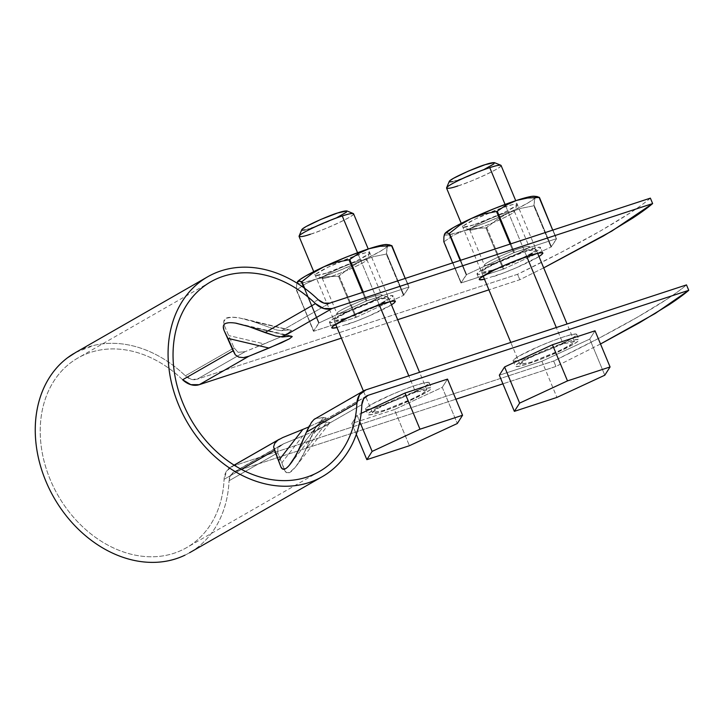 <?xml version="1.0" encoding="UTF-8"?>
<svg xmlns="http://www.w3.org/2000/svg" width="725" height="725" viewBox="0 0 725 725"><rect width="100%" height="100%" fill="white"/><g stroke="black" fill="none" stroke-linecap="round" stroke-linejoin="round"><path stroke-width="0.54" stroke-dasharray="3.62 2.72" d="M600.518 343.994L555.93 366.46L502.905 383.824L555.93 366.46L553.673 361.041L233.097 466.012L282.741 437.556L233.097 466.012A19.675 15.397 60.2 0 0 230.777 467.054A19.675 15.397 60.2 0 0 224.079 479.325L241.443 469.374L224.079 479.325L226.708 470.888L233.097 466.012L553.673 361.041L599.049 338.158L637.103 317.396L666.583 299.443C674.884 293.987 681.518 289.139 686.493 284.898C667.798 301.174 617.546 329.975 553.673 361.041L555.93 366.46L601.306 343.577M184.975 555.16A115.193 90.154 60.2 0 0 229.046 480.757L277.766 452.826L284.671 470.407C285.958 473.017 287.716 473.661 289.946 472.347C292.284 471.023 295.302 467.616 298.999 462.124L306.322 448.684L326.984 422.113L320.042 422.892L365.192 397.01L320.042 422.892L326.984 422.113L329.929 422.575L326.549 425.258L317.142 429.907L283.493 443.845L235.353 471.44A13.775 10.775 60.2 0 0 233.731 472.165A13.775 10.775 60.2 0 0 229.046 480.757L277.766 452.826L277.883 447.905L283.493 443.845L235.353 471.44L455.889 399.221L235.353 471.44L230.885 474.848L229.046 480.757C228.538 492.438 226.336 503.304 222.412 513.373C218.497 523.441 213.087 532.168 206.181 539.545C199.266 546.931 191.228 552.577 182.057 556.483M234.084 347.891L185.364 375.822A13.775 10.775 60.2 0 0 196.992 379.266L245.123 351.67L238.09 352.305L234.084 347.891L185.364 375.822L191.092 379.248L196.992 379.266L245.123 351.67L278.781 337.723L288.178 333.074L291.559 330.401L288.613 329.938L281.672 330.718L329.812 303.123L281.672 330.718L288.613 329.938L238.86 317.804C232.48 316.852 228.139 317.052 225.819 318.393C223.581 319.662 223.173 322.217 224.569 326.042L234.084 347.891L224.569 326.042L223.771 321.755L225.819 318.393L231.674 317.206L238.86 317.804L253.442 321.655L276.914 330.047L281.672 330.718L276.914 330.047L253.442 321.655L291.559 330.401L288.178 333.074L278.781 337.723L264.235 343.913L229.064 335.63L264.235 343.913L245.123 351.67L238.09 352.305L234.084 347.891M543.696 267.869L519.816 279.714L488.904 289.837L519.816 279.714L543.696 267.869M397.663 319.707L341.393 338.14L397.663 319.707M484.001 279.333L503.757 272.872L516.164 267.815L538.983 256.541M336.491 327.637L356.247 321.175L368.653 316.118L391.473 304.844M315.022 418.76L365.926 389.878L316.281 418.334L323.595 417.509L326.105 417.899L323.223 420.183L308.732 426.962L323.223 420.183L326.105 417.899L323.595 417.509L299.443 448.576L323.595 417.509L314.949 418.805M423.219 387.44L402.511 397.454L390.104 402.502L378.812 406.553L370.348 408.972L365.998 409.407L366.442 407.776L371.59 404.342L392.298 394.327L404.704 389.28L415.996 385.229L424.46 382.809L428.801 382.374L428.366 383.996L423.219 387.44A34.428 3.426 157.4 0 0 429.109 383.144A34.428 3.426 157.4 0 0 399.983 391.128A34.428 3.426 157.4 0 0 365.69 408.637A34.428 3.426 157.4 0 0 378.812 406.553A34.428 3.426 157.4 0 0 423.219 387.44M570.729 339.137L550.021 349.151L537.615 354.199L526.314 358.25L517.858 360.669L513.508 361.104L513.943 359.473L519.1 356.038L539.808 346.024L552.214 340.977L563.506 336.926L571.971 334.506L576.312 334.071L575.877 335.693L570.729 339.137A34.428 3.426 157.4 0 0 576.62 334.841A34.428 3.426 157.4 0 0 547.493 342.825A34.428 3.426 157.4 0 0 513.2 360.334A34.428 3.426 157.4 0 0 526.314 358.25A34.428 3.426 157.4 0 0 570.729 339.137M650.379 198.142C645.404 202.384 638.77 207.232 630.469 212.688L600.998 230.641L562.935 251.403L517.559 274.286L196.992 379.266L517.559 274.286L519.816 279.714L517.559 274.286C581.441 243.219 631.683 214.419 650.379 198.142M482.986 269.283L477.838 272.718L477.394 274.349L481.744 273.914L490.209 271.494L501.501 267.443L513.907 262.396L534.615 252.382L539.763 248.947L540.207 247.316L535.857 247.751L527.392 250.17L516.1 254.221L503.694 259.269L482.986 269.283A34.428 3.426 157.4 0 0 477.095 273.579A34.428 3.426 157.4 0 0 490.209 271.494A34.428 3.426 157.4 0 0 522.136 258.707A34.428 3.426 157.4 0 0 540.506 248.086A34.428 3.426 157.4 0 0 519.789 252.826A34.428 3.426 157.4 0 0 482.986 269.283M335.476 317.586L330.328 321.021L329.893 322.652L334.234 322.217L342.698 319.798L353.99 315.747L366.397 310.699L387.105 300.685L392.252 297.25L392.696 295.619L388.346 296.054L379.882 298.473L368.59 302.524L356.183 307.572L335.476 317.586A34.428 3.426 157.4 0 0 329.585 321.882A34.428 3.426 157.4 0 0 342.698 319.798A34.428 3.426 157.4 0 0 374.626 307.01A34.428 3.426 157.4 0 0 393.004 296.389A34.428 3.426 157.4 0 0 372.278 301.129A34.428 3.426 157.4 0 0 335.476 317.586M572.986 344.556L552.278 354.57L539.871 359.618L528.579 363.669L520.115 366.089L515.765 366.524L516.209 364.902L521.357 361.458L542.064 351.444L554.471 346.396L565.763 342.345L574.227 339.925L578.568 339.49L578.133 341.122L572.986 344.556A34.428 3.426 -22.6 0 1 528.579 363.669A34.428 3.426 -22.6 0 1 515.457 365.753A34.428 3.426 -22.6 0 1 549.749 348.254A34.428 3.426 -22.6 0 1 578.876 340.261A34.428 3.426 -22.6 0 1 572.986 344.556M425.475 392.859L404.767 402.873L392.361 407.921L381.069 411.972L372.605 414.392L368.255 414.827L368.699 413.205L373.846 409.761L394.554 399.747L406.961 394.699L418.252 390.648L426.717 388.228L431.067 387.793L430.623 389.425L425.475 392.859A34.428 3.426 -22.6 0 1 381.069 411.972A34.428 3.426 -22.6 0 1 367.947 414.057A34.428 3.426 -22.6 0 1 402.239 396.557A34.428 3.426 -22.6 0 1 431.366 388.564A34.428 3.426 -22.6 0 1 425.475 392.859M75.853 352.368L94.168 345.336C104.001 343.025 114.242 342.68 124.908 344.312C135.566 345.934 146.078 349.45 156.428 354.842C166.777 360.243 176.429 367.231 185.364 375.822A115.193 90.154 60.2 0 0 73.778 353.573M182.646 379.764C174.163 371.617 165.01 364.983 155.186 359.863C145.363 354.752 135.394 351.417 125.28 349.867C115.166 348.326 105.442 348.653 96.117 350.846C86.782 353.039 78.345 356.99 70.787 362.69C63.238 368.391 56.976 375.532 52.01 384.132C47.043 392.733 43.627 402.321 41.769 412.897C39.911 423.482 39.712 434.483 41.162 445.92C42.621 457.357 45.648 468.604 50.261 479.678C54.864 490.752 60.809 501.048 68.078 510.581C75.355 520.106 83.574 528.362 92.737 535.331C101.899 542.3 111.514 547.62 121.592 551.29C131.669 554.969 141.665 556.791 151.579 556.773C161.494 556.755 170.801 554.888 179.501 551.172C188.201 547.466 195.832 542.11 202.384 535.104C208.945 528.099 214.074 519.825 217.79 510.273C221.506 500.721 223.608 490.408 224.079 479.325A109.294 85.532 60.2 0 1 182.274 549.922A109.294 85.532 60.2 0 1 56.867 493.381A109.294 85.532 60.2 0 1 76.778 358.657A109.294 85.532 60.2 0 1 182.646 379.764M314.034 419.449L309.358 425.783M318.184 299.679L313.889 302.144M306.322 448.684L313.146 432.544L361.866 404.613L313.146 432.544L302.905 455.59L295.954 466.411L289.946 472.347L286.629 472.709L284.671 470.407L281.943 462.659L302.606 436.087L326.549 425.258L329.929 422.575L326.984 422.113L306.322 448.684M320.042 422.892L316.707 425.647L313.146 432.544L316.707 425.647L320.042 422.892M542.771 253.505A34.428 3.426 -22.6 0 1 524.393 264.136A34.428 3.426 -22.6 0 1 492.465 276.914M395.261 301.808A34.428 3.426 -22.6 0 1 376.891 312.439A34.428 3.426 -22.6 0 1 344.955 325.217M289.737 336.183L248.621 326.495L290.915 336.092M223.318 326.594L224.288 324.32M225.076 323.722L230.024 322.697L236.132 323.196M290.571 463.71L326.105 417.899M289.347 465.214L285.442 468.749M243.908 318.81L291.559 330.401M295.954 466.411L329.929 422.575M277.766 452.826L277.883 447.905L283.493 443.845L302.606 436.087L281.943 462.659L277.766 452.826M541.901 361.267L499.317 375.206L541.901 361.267L556.945 397.409L541.901 361.267L589.751 339.064L604.795 375.215L589.751 339.064L541.901 361.267M595.026 330.808L589.751 339.064L595.026 330.808M563.107 343.868L532.83 356.202L525.045 360.252L520.632 363.198L520.251 364.593L531.235 362.147L561.513 349.812L573.711 342.816L574.082 341.421L563.107 343.868L574.418 341.665L569.587 345.598L555.595 352.567L531.235 362.147L519.925 364.349L524.755 360.425L538.738 353.456L563.107 343.868L556.311 327.528L563.107 343.868M526.767 256.568L505.071 204.45L526.767 256.568M446.636 187.712A29.517 2.936 157.4 0 0 457.883 185.926A29.517 2.936 157.4 0 0 485.252 174.97A29.517 2.936 157.4 0 0 500.993 165.862M452.608 181.613L466.719 176.991L483.892 169.605M494.051 163.778L494.368 162.618M457.883 185.926C464.743 184.531 505.905 166.487 500.812 165.237M449.255 181.449C450.071 182.31 453.197 181.785 458.653 179.882C464.372 178.722 498.673 163.687 494.432 162.645M537.27 196.593L535.213 197.572A49.191 4.894 157.4 0 0 534.352 196.239M444.951 233.468A49.191 4.894 157.4 0 0 444.769 233.722A49.191 4.894 157.4 0 0 463.429 230.876L485.424 222.802L508.651 212.806L497.187 219.376L486.738 227.632A56.568 5.628 -22.6 0 1 485.995 227.931L474.494 228.457L463.429 230.876A49.191 4.894 157.4 0 0 508.651 212.806L526.867 203.571L532.485 200.046L535.277 197.481L534.443 196.257M536.962 196.575L535.213 197.572L533.808 205.8L550.991 247.071L533.808 205.8L520.967 208.338L508.651 212.806A49.191 4.894 157.4 0 0 535.213 197.572L534.343 200.68L534.243 205.547A56.568 5.628 -22.6 0 1 533.808 205.8L520.967 208.338L508.651 212.806L497.187 219.376L485.995 227.931L503.177 269.202L485.995 227.931L474.494 228.457L463.429 230.876L453.315 235.38L444.117 241.642A56.568 5.628 -22.6 0 1 443.809 241.697L461.29 282.922A56.568 5.628 -22.6 0 1 460.991 282.968L503.92 268.903A56.568 5.628 -22.6 0 1 503.177 269.202L461.29 282.922L444.117 241.642L453.315 235.38L463.429 230.876L448.548 234.873L445.132 234.954L444.905 233.532M443.899 236.821L444.144 235.362M553.003 230.033L556.311 238.743A56.568 5.628 -22.6 0 1 556.61 238.697L551.426 246.817A56.568 5.628 -22.6 0 1 550.991 247.071L556.61 238.697L553.003 230.033M552.722 230.124L556.311 238.743L513.681 252.762A56.568 5.628 -22.6 0 1 514.424 252.463L556.311 238.743L552.722 230.124M486.738 227.632L503.92 268.903L550.991 247.071L503.92 268.903L486.738 227.632M452.636 262.903L460.991 282.968L466.175 274.847A56.568 5.628 -22.6 0 1 466.61 274.594L460.991 282.968L452.636 262.903M460.647 260.275L466.61 274.594L513.681 252.762L466.61 274.594L460.647 260.275M460.176 260.429L466.175 274.847L460.176 260.429M510.835 243.845L514.424 252.463L510.835 243.845M510.074 244.089L513.681 252.762L510.074 244.089M474.05 224.786L463.076 227.233L463.447 225.837L475.645 218.841L501.501 208.03L513.182 204.432L516.907 204.06L516.535 205.456L504.337 212.452L474.05 224.786A29.517 2.936 157.4 0 0 516.88 205.121A29.517 2.936 157.4 0 0 505.932 206.507A29.517 2.936 157.4 0 0 477.458 217.98A29.517 2.936 157.4 0 0 462.722 226.898A29.517 2.936 157.4 0 0 474.05 224.786M534.243 205.547L551.426 246.817L534.243 205.547M492.864 269.972L523.142 257.638L530.927 253.587L535.34 250.642L535.721 249.246L524.737 251.693L494.459 264.027L486.674 268.078L482.261 271.023L481.88 272.419L492.864 269.972C499.724 268.576 540.886 250.533 535.793 249.273C533.537 249.128 529.848 249.935 524.737 251.693C518.493 253.125 482.932 268.123 481.581 271.848C482.56 272.872 486.321 272.247 492.864 269.972M505.089 213.05A24.188 2.411 -22.6 0 1 514.061 211.908A24.188 2.411 -22.6 0 1 478.971 228.031A24.188 2.411 -22.6 0 1 469.682 229.762A24.188 2.411 -22.6 0 1 481.763 222.457A24.188 2.411 -22.6 0 1 505.089 213.05M478.971 228.031C484.291 226.889 515.774 213.349 514.36 211.247C512.938 210.803 509.847 211.401 505.089 213.05C499.77 214.192 468.278 227.732 469.7 229.834C471.123 230.278 474.204 229.68 478.971 228.031M493.698 263.429C499.027 262.287 530.51 248.748 529.096 246.645C527.673 246.201 524.583 246.799 519.825 248.448C514.505 249.59 483.013 263.13 484.436 265.232C485.85 265.676 488.94 265.078 493.698 263.429C499.326 262.287 533.056 247.497 528.888 246.473C527.039 246.346 524.012 247.007 519.825 248.448C514.705 249.627 485.56 261.915 484.454 264.96C485.261 265.812 488.342 265.296 493.698 263.429M389.76 244.896L387.703 245.875A49.191 4.894 157.4 0 0 386.842 244.542M297.44 281.771A49.191 4.894 157.4 0 0 297.259 282.025A49.191 4.894 157.4 0 0 315.919 279.179L337.913 271.105L361.141 261.109L349.677 267.679L339.228 275.935A56.568 5.628 -22.6 0 1 338.493 276.234L326.984 276.76L315.919 279.179A49.191 4.894 157.4 0 0 361.141 261.109L379.356 251.874L384.975 248.349L387.766 245.784L386.933 244.561M389.452 244.878L387.703 245.875L386.298 254.103L403.481 295.374L386.298 254.103L373.457 256.641L361.141 261.109A49.191 4.894 157.4 0 0 387.703 245.875L386.833 248.983L386.733 253.85A56.568 5.628 -22.6 0 1 386.298 254.103L373.457 256.641L361.141 261.109L349.677 267.679L338.493 276.234L355.667 317.505L338.493 276.234L326.984 276.76L315.919 279.179L305.805 283.683L296.607 289.946A56.568 5.628 -22.6 0 1 296.298 290L296.815 283.004L296.298 290L313.78 331.225A56.568 5.628 -22.6 0 1 313.481 331.271L318.665 323.151A56.568 5.628 -22.6 0 1 319.1 322.897L313.481 331.271L296.607 289.946L313.78 331.225L356.41 317.206A56.568 5.628 -22.6 0 1 355.667 317.505L313.78 331.225L296.607 289.946L305.805 283.683L315.919 279.179L301.038 283.176L297.622 283.257L297.395 281.835M405.493 278.337L408.8 287.046A56.568 5.628 -22.6 0 1 409.099 287L403.916 295.12A56.568 5.628 -22.6 0 1 403.481 295.374L409.099 287L405.493 278.337M405.212 278.427L408.8 287.046L366.17 301.065A56.568 5.628 -22.6 0 1 366.913 300.766L408.8 287.046L405.212 278.427M339.228 275.935L356.41 317.206L403.481 295.374L356.41 317.206L339.228 275.935M304.708 288.333L319.1 322.897L366.17 301.065L319.1 322.897L304.708 288.333M303.938 287.771L318.665 323.151L303.938 287.771M363.325 292.148L366.913 300.766L363.325 292.148M362.563 292.392L366.17 301.065L362.563 292.392M326.54 273.089L315.565 275.536L315.937 274.141L328.144 267.144L353.99 256.333L365.672 252.735L369.397 252.363L369.025 253.759L356.827 260.755L326.54 273.089A29.517 2.936 157.4 0 0 369.369 253.424A29.517 2.936 157.4 0 0 358.422 254.81A29.517 2.936 157.4 0 0 329.947 266.283A29.517 2.936 157.4 0 0 315.212 275.201A29.517 2.936 157.4 0 0 326.54 273.089M386.733 253.85L403.916 295.12L386.733 253.85M345.354 318.275L375.632 305.941L383.416 301.89L387.83 298.945L388.21 297.549L377.227 299.996L346.949 312.33L334.751 319.326L334.379 320.722L345.354 318.275C352.214 316.879 393.376 298.836 388.292 297.576C386.026 297.431 382.338 298.238 377.227 299.996C370.983 301.428 335.421 316.426 334.071 320.151C335.05 321.175 338.811 320.55 345.354 318.275M357.579 261.353A24.188 2.411 -22.6 0 1 366.551 260.212A24.188 2.411 -22.6 0 1 331.461 276.334A24.188 2.411 -22.6 0 1 322.172 278.065A24.188 2.411 -22.6 0 1 334.252 270.76A24.188 2.411 -22.6 0 1 357.579 261.353M331.461 276.334C336.781 275.192 368.264 261.653 366.85 259.55C365.427 259.106 362.337 259.704 357.579 261.353C352.259 262.495 320.767 276.035 322.19 278.137C323.613 278.581 326.694 277.983 331.461 276.334M346.197 311.732C351.516 310.59 382.999 297.051 381.586 294.948C380.163 294.504 377.072 295.102 372.315 296.752C366.995 297.893 335.503 311.433 336.926 313.535C338.348 313.979 341.43 313.381 346.197 311.732C351.815 310.59 385.546 295.8 381.377 294.776C379.528 294.649 376.502 295.311 372.315 296.752C367.194 297.93 338.049 310.218 336.944 313.263C337.75 314.115 340.832 313.599 346.197 311.732M394.391 409.571L351.806 423.509L357.081 415.253L361.15 413.368L357.081 415.253L359.781 421.76L357.081 415.253L351.806 423.509L356.31 434.338L351.806 423.509L394.391 409.571L409.435 445.712L394.391 409.571L442.241 387.368L457.294 423.518L442.241 387.368L394.391 409.571M447.515 379.112L442.241 387.368L447.515 379.112M415.597 392.171L385.319 404.505L377.535 408.556L373.121 411.501L372.741 412.897L383.724 410.45L414.002 398.116L421.787 394.065L426.2 391.119L426.581 389.724L415.597 392.171L426.907 389.968L422.077 393.902L408.084 400.871L383.724 410.45L372.414 412.652L377.245 408.728L391.237 401.759L415.597 392.171L408.8 375.831L415.597 392.171M379.257 304.872L357.561 252.753L379.257 304.872M299.126 236.015A29.517 2.936 157.4 0 0 310.373 234.229A29.517 2.936 157.4 0 0 337.741 223.273A29.517 2.936 157.4 0 0 353.483 214.165M305.098 229.916L319.208 225.294L336.382 217.908M346.541 212.081L346.858 210.921M310.373 234.229C317.233 232.834 358.395 214.79 353.302 213.54M301.745 229.752C302.561 230.613 305.696 230.088 311.143 228.185C316.861 227.025 351.163 211.99 346.922 210.948M234.121 465.133L230.84 467.018M233.776 472.138L281.264 444.914M319.381 471.522L186.561 547.665M210.667 281.889L77.847 358.032M322.317 476.642L321.528 477.095M207.731 276.769L206.906 277.24M366.596 396.004L319.1 423.228M576.701 334.352L578.958 339.78M513.128 360.814L515.384 366.243M542.844 253.025L540.587 247.597M477.014 274.068L479.27 279.487M429.191 382.655L431.447 388.083M365.618 409.118L367.874 414.546M395.333 301.328L393.077 295.9M329.503 322.371L331.76 327.791M291.803 336.155L240.419 324.057M574.418 341.665L567.068 324.012M537.624 253.288L515.729 200.689M519.925 364.349L510.799 342.436M483.131 275.962L461.245 223.373M517.215 204.631L514.342 211.519M469.909 230.015L462.994 227.206M514.36 211.247L529.096 246.645M469.7 229.834L484.436 265.232M535.793 249.273L528.888 246.473M481.581 271.848L484.454 264.96M369.705 252.934L366.832 259.822M322.398 278.318L315.484 275.509M366.85 259.55L381.586 294.948M322.19 278.137L336.926 313.535M388.292 297.576L381.377 294.776M334.071 320.151L336.944 313.263M426.907 389.968L419.558 372.315M390.113 301.591L368.228 248.992M372.414 412.652L363.406 391.02M335.621 324.265L313.735 271.676"/><path stroke-width="1.09" d="M285.496 468.713L282.614 469.03L280.938 467.054L274.558 450.388L241.443 469.374L274.558 450.388L273.597 446.845L274.721 443.365L277.838 440.193L282.741 437.556L302.878 429.39L282.741 437.556L277.838 440.193L274.721 443.365L273.597 446.845L280.938 467.054C282.034 469.293 283.529 469.854 285.442 468.749C287.444 467.634 290.009 464.761 293.127 460.13L299.443 448.576L306.43 432.118L356.908 403.182L359.537 394.744L365.926 389.878L686.493 284.898L365.926 389.878A19.675 15.397 -119.8 0 0 363.597 390.911A19.675 15.397 -119.8 0 0 356.908 403.182A109.294 85.532 -119.8 0 1 315.094 473.778A109.294 85.532 -119.8 0 1 189.687 417.237A109.294 85.532 -119.8 0 1 209.597 282.514A109.294 85.532 -119.8 0 1 315.466 303.621C306.983 295.474 297.83 288.84 288.006 283.729C278.183 278.608 268.214 275.273 258.1 273.733C247.986 272.183 238.262 272.509 228.937 274.702C219.602 276.896 211.165 280.847 203.607 286.547C196.058 292.248 189.796 299.398 184.83 307.989C179.863 316.589 176.447 326.178 174.589 336.753C172.74 347.338 172.532 358.34 173.991 369.777C175.441 381.214 178.477 392.47 183.081 403.535C187.693 414.609 193.629 424.913 200.907 434.438C208.175 443.972 216.394 452.219 225.557 459.188C234.719 466.157 244.334 471.486 254.412 475.156C264.489 478.826 274.485 480.648 284.399 480.63C294.314 480.612 303.621 478.745 312.321 475.038C321.021 471.323 328.652 465.967 335.204 458.961C341.765 451.965 346.903 443.682 350.619 434.13C354.335 424.578 356.428 414.265 356.908 403.182L306.43 432.118L296.498 454.493L289.347 465.214M199.248 384.685L248.883 356.229L243.464 357.624L238.833 357.144L235.299 354.824L233.115 350.827L182.646 379.764A19.675 15.397 60.2 0 0 199.248 384.685L248.883 356.229L281.382 342.798L289.366 338.847L292.248 336.572L289.737 336.183L282.424 336.998L332.068 308.542L652.636 203.571C647.661 207.803 641.027 212.652 632.726 218.116L603.254 236.069L543.696 267.869L611.8 231.094L652.636 203.571L332.068 308.542L323.64 308.524L315.466 303.621L264.987 332.558L275.636 336.047L282.424 336.998L332.068 308.542A19.675 15.397 -119.8 0 1 315.466 303.621L264.987 332.558L248.621 326.495L236.132 323.196C230.74 322.389 227.061 322.562 225.076 323.722C223.164 324.827 222.802 327.002 223.989 330.247L233.115 350.827L182.646 379.764L190.82 384.667L199.248 384.685L341.393 338.14L199.248 384.685M488.904 289.837L397.663 319.707L488.904 289.837M538.983 256.541L542.019 254.366L542.463 252.735L538.113 253.17L518.357 259.641L505.95 264.697L494.323 269.981L480.095 278.146L479.66 279.768L484.49 279.225A34.428 3.426 -22.6 0 1 479.352 278.998A34.428 3.426 -22.6 0 1 485.243 274.712A34.428 3.426 -22.6 0 1 522.045 258.254A34.428 3.426 -22.6 0 1 542.771 253.505M391.473 304.844L394.509 302.669L394.953 301.038L390.603 301.473L370.847 307.944L358.44 313.001L346.813 318.284L332.585 326.449L332.15 328.072L336.98 327.528A34.428 3.426 -22.6 0 1 331.842 327.301A34.428 3.426 -22.6 0 1 337.732 323.015A34.428 3.426 -22.6 0 1 374.535 306.557A34.428 3.426 -22.6 0 1 395.261 301.808M308.732 426.962L302.878 429.39L308.732 426.971M329.812 303.123L650.379 198.142L652.636 203.571L650.379 198.142L329.812 303.123A13.775 10.775 -119.8 0 1 318.184 299.679L323.912 303.104L329.812 303.123M455.889 399.221L502.905 383.824L455.889 399.221M600.518 343.994L639.359 322.815L668.84 304.872C677.141 299.407 683.775 294.558 688.75 290.326L368.182 395.297L363.705 398.705L361.866 404.613C361.367 416.295 359.156 427.17 355.241 437.229C351.326 447.298 345.907 456.025 339.001 463.411C332.086 470.788 324.048 476.434 314.877 480.349C305.705 484.255 295.9 486.221 285.451 486.239C274.993 486.267 264.462 484.336 253.841 480.467C243.219 476.597 233.078 470.987 223.427 463.647C213.766 456.297 205.102 447.597 197.445 437.556C189.778 427.514 183.516 416.657 178.658 404.985C173.801 393.322 170.602 381.459 169.07 369.406C167.538 357.353 167.756 345.752 169.713 334.597C171.662 323.45 175.26 313.345 180.498 304.282C185.736 295.22 192.333 287.68 200.299 281.681C208.256 275.672 217.156 271.513 226.988 269.192C236.821 266.882 247.071 266.537 257.728 268.168C268.386 269.8 278.898 273.307 289.248 278.699C299.597 284.1 309.249 291.087 318.184 299.679A115.193 90.154 -119.8 0 0 206.598 277.43A115.193 90.154 -119.8 0 0 185.618 419.431A115.193 90.154 -119.8 0 0 317.795 479.026A115.193 90.154 -119.8 0 0 361.866 404.613A13.775 10.775 -119.8 0 1 366.551 396.022A13.775 10.775 -119.8 0 1 368.182 395.297L688.75 290.326L686.493 284.898L688.75 290.326L655.246 313.454L600.518 343.994M182.057 556.483C172.885 560.398 163.08 562.364 152.622 562.382C142.172 562.401 131.642 560.479 121.021 556.61C110.399 552.74 100.258 547.13 90.607 539.79C80.946 532.44 72.282 523.74 64.616 513.699C56.958 503.657 50.696 492.801 45.838 481.128C40.981 469.456 37.782 457.602 36.25 445.549C34.718 433.496 34.927 421.896 36.884 410.74C38.842 399.593 42.44 389.488 47.678 380.426C52.916 371.363 59.513 363.823 67.47 357.815L75.853 352.368M363.66 390.884L314.034 419.449L311.523 422.267L306.43 432.118L309.358 425.783M73.778 353.573A115.193 90.154 60.2 0 0 52.798 495.574A115.193 90.154 60.2 0 0 184.975 555.16M290.915 336.092L292.248 336.572L289.366 338.847L269.02 348.054L227.895 338.367L223.989 330.247L223.318 326.594M224.288 324.32L225.312 323.595M235.498 323.105L248.621 326.495L275.636 336.047L282.424 336.998L289.737 336.183M269.02 348.054L248.883 356.229L243.464 357.624L238.833 357.144L235.299 354.824L227.895 338.367L269.02 348.054M278.717 460.457L302.878 429.39L278.717 460.457M315.022 418.76L314.034 419.449M499.317 375.206L504.591 366.95L552.441 344.756L595.026 330.808L610.069 366.959L604.795 375.215L556.945 397.409L514.36 411.356L519.635 403.1L567.494 380.897L610.069 366.959L595.026 330.808L552.441 344.756L567.494 380.897L552.441 344.756L504.591 366.95L519.635 403.1L567.494 380.897L610.069 366.959L604.795 375.215L556.945 397.409L514.36 411.356L519.635 403.1L504.591 366.95L499.317 375.206L514.36 411.356L499.317 375.206M556.311 327.528L526.767 256.568L556.311 327.528M500.993 165.862A29.517 2.936 157.4 0 0 489.756 167.656L505.071 204.45L489.756 167.656A29.517 2.936 157.4 0 0 462.387 178.604A29.517 2.936 157.4 0 0 446.636 187.712M483.892 169.605L494.051 163.778M457.883 185.926C451.34 188.21 447.579 188.835 446.591 187.802C447.95 184.087 483.502 169.079 489.756 167.656C494.867 165.889 498.555 165.083 500.812 165.237L494.368 162.618L485.215 164.657L468.287 171.154L453.497 178.305L449.817 180.761L449.509 181.921L452.608 181.613M494.432 162.645C492.547 162.518 489.475 163.188 485.215 164.657C480.013 165.853 450.379 178.35 449.255 181.449L446.591 187.802M444.144 235.362L444.769 233.722L446.528 232.725L448.993 233.568A56.568 5.628 -22.6 0 1 449.428 233.323L459.895 225.058L471.341 218.488L483.675 214.029L496.498 211.483A56.568 5.628 -22.6 0 1 497.241 211.192L506.44 204.921L516.553 200.417A49.191 4.894 157.4 0 0 471.341 218.488L483.675 214.029L496.498 211.483L510.074 244.089L496.498 211.483L497.241 211.192L510.835 243.845L497.241 211.192L506.44 204.921L516.553 200.417L527.619 197.998L539.128 197.472A56.568 5.628 -22.6 0 1 539.436 197.427L536.962 196.575L539.436 197.427L552.722 230.124L539.128 197.472L527.619 197.998L516.553 200.417L494.559 208.501L471.341 218.488A49.191 4.894 157.4 0 0 444.951 233.468M537.27 196.593L534.388 196.248A49.191 4.894 157.4 0 0 516.553 200.417L531.434 196.421L534.851 196.339M443.899 236.821L443.809 241.697L452.636 262.903L443.809 241.697L443.899 236.821L444.923 233.504M461.245 223.373L471.341 218.488L459.895 225.058L449.428 233.323L460.647 260.275L449.428 233.323L448.993 233.568L460.176 260.429L448.993 233.568L446.528 232.725L444.769 233.722L453.116 227.722L461.245 223.373L446.573 188.128M297.431 281.78L299.017 281.028L301.917 281.626L304.708 288.333L301.917 281.626L312.384 273.361L323.83 266.791L305.606 276.026L299.987 279.56L296.815 283.004L299.017 281.028L301.482 281.871A56.568 5.628 -22.6 0 1 301.917 281.626L312.384 273.361L323.83 266.791L336.164 262.332L348.997 259.786A56.568 5.628 -22.6 0 1 349.731 259.496L358.938 253.224L369.043 248.72A49.191 4.894 157.4 0 0 323.83 266.791L336.164 262.332L348.997 259.786L362.563 292.392L348.997 259.786L349.731 259.496L363.325 292.148L349.731 259.496L358.938 253.224L369.043 248.72L380.118 246.301L391.618 245.775A56.568 5.628 -22.6 0 1 391.926 245.73L389.452 244.878L391.926 245.73L405.212 278.427L391.618 245.775L380.118 246.301L369.043 248.72L347.048 256.804L323.83 266.791A49.191 4.894 157.4 0 0 297.44 281.771M386.842 244.542A49.191 4.894 157.4 0 0 369.043 248.72L383.924 244.724L387.34 244.642M301.482 281.871L303.938 287.771L301.482 281.871M361.15 413.368L404.931 393.059L447.515 379.112L462.559 415.262L457.294 423.518L409.435 445.712L366.85 459.659L372.124 451.403L419.983 429.2L462.559 415.262L447.515 379.112L404.931 393.059L419.983 429.2L404.931 393.059L361.15 413.368M356.31 434.338L366.85 459.659L372.124 451.403L419.983 429.2L462.559 415.262L457.294 423.518L409.435 445.712L366.85 459.659L356.31 434.338M359.781 421.76L372.124 451.403L359.781 421.76M408.8 375.831L379.257 304.872L408.8 375.831M353.483 214.165A29.517 2.936 157.4 0 0 342.245 215.959L357.561 252.753L342.245 215.959A29.517 2.936 157.4 0 0 314.877 226.907A29.517 2.936 157.4 0 0 299.126 236.015M336.382 217.908L346.541 212.081M346.94 210.948L337.705 212.96L320.776 219.458L305.986 226.608L302.307 229.064L301.999 230.224L305.098 229.916M299.081 236.105L301.745 229.752C302.869 226.653 332.503 214.156 337.705 212.96C341.964 211.492 345.037 210.821 346.922 210.948L353.302 213.54C351.045 213.386 347.357 214.192 342.245 215.959C335.992 217.382 300.44 232.39 299.081 236.105C300.068 237.138 303.829 236.513 310.373 234.229M279.406 439.178L234.121 465.133M319.381 471.522L318.628 471.957M210.667 281.889L209.878 282.342M321.528 477.095L189.497 552.785M206.906 277.24L74.911 352.912M567.068 324.012L537.624 253.288M515.729 200.689L501.066 165.445M510.799 342.436L483.131 275.962M386.878 244.552L389.76 244.896M419.558 372.315L390.113 301.591M368.228 248.992L353.555 213.748M363.406 391.02L335.621 324.265M313.735 271.676L299.062 236.432"/></g></svg>
